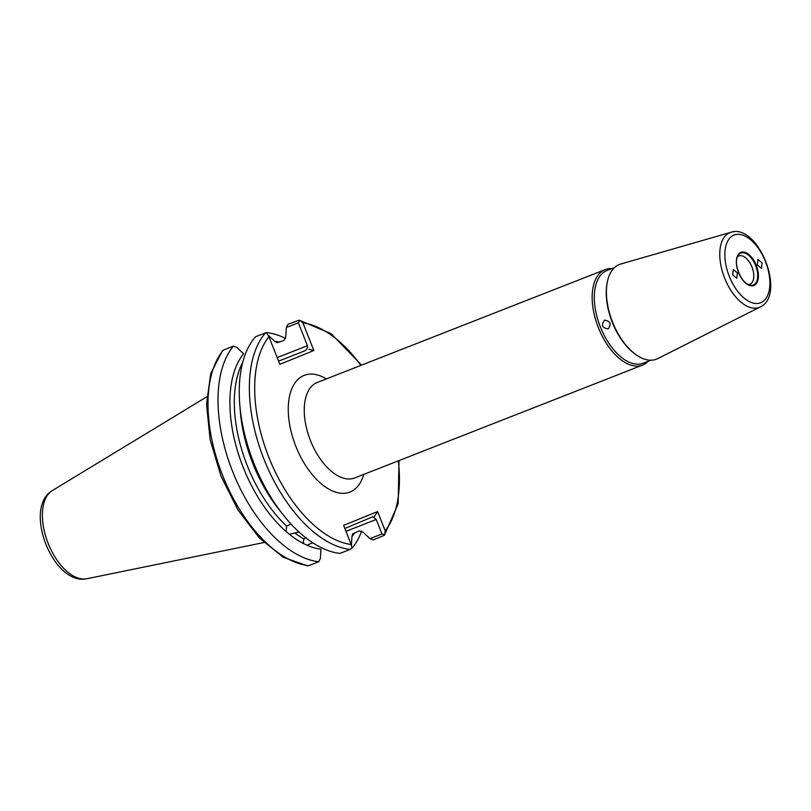 <?xml version="1.0" encoding="UTF-8"?>
<svg xmlns="http://www.w3.org/2000/svg" width="811" height="811" viewBox="0 0 811 811"><rect width="100%" height="100%" fill="white"/><g stroke="black" fill="none" stroke-linecap="round" stroke-linejoin="round"><path stroke-width="1.22" d="M298.985 531.986L294.9 533.03A107.022 57.5 68.6 0 0 303.902 538.93L306.132 537.541M242.722 362.345A107.022 57.5 68.6 0 0 286.658 526.106L290.997 524.007M757.332 264.883L761.428 268.34L762.066 262.967L757.961 259.5L757.332 264.883M748.188 284.539A15.186 8.161 68.6 0 0 749.932 284.235A15.186 8.161 68.6 0 0 749.982 284.215A15.186 8.161 68.6 0 0 751.969 267.072A15.186 8.161 68.6 0 0 738.841 255.952A15.186 8.161 68.6 0 0 738.791 255.972A15.186 8.161 68.6 0 0 737.351 256.905M737.402 272.962L733.306 269.505L732.678 274.878L736.773 278.335L737.402 272.962M604.661 320.102C600.9 324.978 602.056 327.918 608.159 328.931C611.676 324.157 610.511 321.217 604.661 320.102L604.631 320.122M760.262 306.943L657.711 358.624A50.85 27.321 -111.4 0 1 656.616 359.121A50.85 27.321 -111.4 0 1 635.996 354.691A50.85 27.321 -111.4 0 1 607.388 281.701A50.85 27.321 -111.4 0 1 619.178 264.568A50.85 27.321 -111.4 0 1 620.638 264.062L730.985 232.27C758.397 223.167 786.558 294.991 760.262 306.943A40.155 21.573 -111.4 0 1 759.4 307.328A40.155 21.573 -111.4 0 1 724.628 278.102A40.155 21.573 -111.4 0 1 729.839 232.666A40.155 21.573 -111.4 0 1 730.985 232.27M607.388 281.701L607.186 282.694A49.755 26.733 68.6 0 0 635.175 354.103L635.996 354.691M607.104 270.479A49.755 26.733 68.6 0 0 606.942 270.539A49.755 26.733 68.6 0 0 606.79 270.6A49.755 26.733 68.6 0 0 600.282 326.762A49.755 26.733 68.6 0 0 643.265 363.176A49.755 26.733 68.6 0 0 643.417 363.115M611.95 268.583A51.265 27.544 68.6 0 0 605.199 269.597A51.265 27.544 68.6 0 0 605.036 269.657A51.265 27.544 68.6 0 0 598.325 327.532A51.265 27.544 68.6 0 0 642.626 365.062A51.265 27.544 68.6 0 0 642.788 364.991A51.265 27.544 68.6 0 0 648.273 361.209M351.204 544.536L352.075 547.891L350.078 549.432L339.971 553.406A120.677 64.839 -111.4 0 1 253.427 462.067A120.677 64.839 -111.4 0 1 255.556 336.717L266.292 332.601L268.907 336.687A116.875 62.792 68.6 0 0 268.857 457.313A116.875 62.792 68.6 0 0 351.204 544.536L343.611 525.356L377.612 511.569L385.205 530.749A116.875 62.792 68.6 0 0 398.313 460.851M286.658 526.106L286.08 531.519L289.324 534.236L294.9 533.03M286.08 531.519A109.597 58.889 -111.4 0 1 243.584 353.778L236.771 347.351L233.386 346.135L223.36 350.068A120.677 64.839 68.6 0 0 222.63 475.469A120.677 64.839 68.6 0 0 308.717 565.652L318.743 561.729A120.677 64.839 -111.4 0 1 232.645 471.536A120.677 64.839 -111.4 0 1 233.386 346.135M318.743 561.729L320.375 558.515L320.953 549.189A109.597 58.889 -111.4 0 1 307.034 545.245L303.78 543.715A109.597 58.889 -111.4 0 1 289.324 534.236M303.78 543.715L303.314 541.424L303.902 538.93M312.691 542.741L307.034 545.245M303.953 351.173L278.589 361.128L303.953 351.173C306.568 350.17 307.724 348.345 307.43 345.709L298.357 322.788L286.324 327.512L285.746 336.829L283.911 340.438L277.038 342.759L274.564 341.218A109.597 58.889 -111.4 0 1 279.592 342.13M286.324 327.512L287.956 324.299L299.198 320.152L331.212 333.726L361.554 365.122M398.982 460.587L398.171 503.672L384.404 535.25L373.313 539.883L369.928 538.676L381.961 533.952L376.223 519.476L345.973 531.337M354.853 532.594A109.597 58.889 -111.4 0 1 351.933 536.629L352.643 533.861L359.303 530.85L363.115 532.249L369.928 538.676M351.356 545.955L351.933 536.629M266.576 332.834L267.042 332.652A120.677 64.839 -111.4 0 1 285.614 338.451M361.676 531.023A120.677 64.839 -111.4 0 1 352.086 548.206M267.042 332.652L267.306 334.365M274.564 341.218L268.259 335.267M360.885 365.386A116.875 62.792 68.6 0 0 302.909 322.9L313.847 350.514L279.846 364.301L268.907 336.687M377.612 511.569L373.81 517.54L372.948 516.698L344.837 528.458M308.717 565.652L306.903 565.602M385.205 530.749L384.718 534.652L381.961 533.952M373.81 517.54L376.223 519.476M222.072 351.335L223.36 350.068M308.829 349.237L313.847 350.514M302.909 322.9L299.877 320.386L298.357 322.788M753.926 285.492A17.822 9.58 -111.4 0 1 738.497 272.516A17.822 9.58 -111.4 0 1 740.808 252.353A17.822 9.58 -111.4 0 1 756.247 265.319A17.822 9.58 -111.4 0 1 753.926 285.492M740.747 253.083A17.163 9.225 68.6 0 0 738.091 255.414A17.163 9.225 68.6 0 0 738.486 272.405A17.163 9.225 68.6 0 0 749.739 285.137A17.163 9.225 68.6 0 0 753.389 284.996A17.163 9.225 68.6 0 0 755.619 265.572A17.163 9.225 68.6 0 0 740.747 253.083M760.759 302.736A36.363 19.535 -111.4 0 1 729.261 276.267A36.363 19.535 -111.4 0 1 733.985 235.109A36.363 19.535 -111.4 0 1 765.472 261.578A36.363 19.535 -111.4 0 1 760.759 302.736M52.34 490.564C22.556 508.041 53.181 586.16 86.909 578.73A47.555 25.546 -111.4 0 1 48.042 543.106A47.555 25.546 -111.4 0 1 52.34 490.564L206.815 396.792M354.873 477.872A51.265 27.544 -111.4 0 1 354.721 477.943A51.265 27.544 -111.4 0 1 310.41 440.414A51.265 27.544 -111.4 0 1 317.131 382.539A51.265 27.544 -111.4 0 1 317.283 382.478A51.265 27.544 -111.4 0 1 317.446 382.417M363.794 474.384A62.66 33.667 -111.4 0 1 350.119 491.973A62.66 33.667 -111.4 0 1 295.853 446.364A62.66 33.667 -111.4 0 1 303.993 375.452A62.66 33.667 -111.4 0 1 326.367 378.919M280.87 511.863A107.022 57.5 -111.4 0 1 240.066 407.781M312.174 542.833A107.022 57.5 68.6 0 0 313.705 543.39M277.18 357.57L307.43 345.709M350.078 549.432A120.677 64.839 -111.4 0 1 263.534 458.103A120.677 64.839 -111.4 0 1 265.663 332.753M738.091 255.414C732.698 262.146 741.213 283.86 749.739 285.137M643.265 363.176L650.797 360.226M86.909 578.73L263.95 542.529M642.626 365.062L354.721 477.943M605.199 269.597L317.283 382.478M606.942 270.539L614.474 267.589M307.592 565.835L283.424 557.37L259.52 538.109L238.018 510.078L220.987 476.098L210.12 439.623L206.552 404.324L210.688 373.709L222.386 350.737"/></g></svg>
